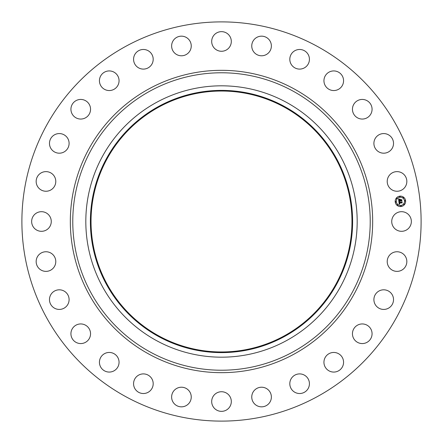<?xml version="1.0" encoding="UTF-8"?>
<svg xmlns="http://www.w3.org/2000/svg" width="443" height="443" viewBox="0 0 443 443"><rect width="100%" height="100%" fill="white"/><g stroke="black" fill="none" stroke-linecap="round" stroke-linejoin="round"><path stroke-width="0.66" d="M392.93 216.799A9.812 9.812 0 0 1 406.248 212.889A9.812 9.812 0 0 1 410.152 226.201A9.812 9.812 0 0 1 396.839 230.111A9.812 9.812 0 0 1 392.93 216.799M125.801 396.673A199.61 199.61 0 0 1 46.327 125.801A199.61 199.61 0 0 1 317.199 46.327A199.61 199.61 0 0 1 396.673 317.199A199.61 199.61 0 0 1 125.801 396.673M286.549 102.427A135.685 135.685 0 0 1 340.573 286.549A135.685 135.685 0 0 1 156.451 340.573A135.685 135.685 0 0 1 102.427 156.451A135.685 135.685 0 0 1 286.549 102.427M284.362 106.436A131.117 131.117 0 0 1 336.564 284.362A131.117 131.117 0 0 1 158.638 336.564A131.117 131.117 0 0 1 106.436 158.638A131.117 131.117 0 0 1 284.362 106.436M158.954 335.993A130.463 130.463 0 0 1 107.007 158.954A130.463 130.463 0 0 1 284.046 107.007A130.463 130.463 0 0 1 335.993 284.046A130.463 130.463 0 0 1 158.954 335.993M53.321 187.937A9.812 9.812 0 0 1 39.471 188.784A9.812 9.812 0 0 1 38.624 174.935A9.812 9.812 0 0 1 52.473 174.088A9.812 9.812 0 0 1 53.321 187.937M377.995 291.644A9.812 9.812 0 0 1 391.684 293.903A9.812 9.812 0 0 1 389.43 307.592A9.812 9.812 0 0 1 375.736 305.332A9.812 9.812 0 0 1 377.995 291.644M65.005 151.356A9.812 9.812 0 0 1 51.316 149.097A9.812 9.812 0 0 1 53.57 135.408A9.812 9.812 0 0 1 67.264 137.668A9.812 9.812 0 0 1 65.005 151.356M358.465 324.708A9.812 9.812 0 0 1 371.306 329.957A9.812 9.812 0 0 1 366.062 342.799A9.812 9.812 0 0 1 353.215 337.555A9.812 9.812 0 0 1 358.465 324.708M84.535 118.292A9.812 9.812 0 0 1 71.694 113.043A9.812 9.812 0 0 1 76.938 100.201A9.812 9.812 0 0 1 89.785 105.445A9.812 9.812 0 0 1 84.535 118.292M332.062 352.6A9.812 9.812 0 0 1 343.419 360.574A9.812 9.812 0 0 1 335.445 371.926A9.812 9.812 0 0 1 324.088 363.952A9.812 9.812 0 0 1 332.062 352.6M110.938 90.4A9.812 9.812 0 0 1 99.581 82.426A9.812 9.812 0 0 1 107.555 71.074A9.812 9.812 0 0 1 118.912 79.048A9.812 9.812 0 0 1 110.938 90.4M300.121 373.914A9.812 9.812 0 0 1 309.413 384.214A9.812 9.812 0 0 1 299.114 393.511A9.812 9.812 0 0 1 289.822 383.212A9.812 9.812 0 0 1 300.121 373.914M142.879 69.086A9.812 9.812 0 0 1 133.587 58.786A9.812 9.812 0 0 1 143.886 49.489A9.812 9.812 0 0 1 153.178 59.788A9.812 9.812 0 0 1 142.879 69.086M264.233 387.586A9.812 9.812 0 0 1 271.005 399.697A9.812 9.812 0 0 1 258.895 406.469A9.812 9.812 0 0 1 252.122 394.359A9.812 9.812 0 0 1 264.233 387.586M178.767 55.414A9.812 9.812 0 0 1 171.995 43.303A9.812 9.812 0 0 1 184.105 36.531A9.812 9.812 0 0 1 190.878 48.641A9.812 9.812 0 0 1 178.767 55.414M226.201 392.93A9.812 9.812 0 0 1 230.111 406.248A9.812 9.812 0 0 1 216.799 410.152A9.812 9.812 0 0 1 212.889 396.839A9.812 9.812 0 0 1 226.201 392.93M216.799 50.07A9.812 9.812 0 0 1 212.889 36.752A9.812 9.812 0 0 1 226.201 32.848A9.812 9.812 0 0 1 230.111 46.161A9.812 9.812 0 0 1 216.799 50.07M187.937 389.679A9.812 9.812 0 0 1 188.784 403.529A9.812 9.812 0 0 1 174.935 404.376A9.812 9.812 0 0 1 174.088 390.527A9.812 9.812 0 0 1 187.937 389.679M255.063 53.321A9.812 9.812 0 0 1 254.216 39.471A9.812 9.812 0 0 1 268.065 38.624A9.812 9.812 0 0 1 268.912 52.473A9.812 9.812 0 0 1 255.063 53.321M151.356 377.995A9.812 9.812 0 0 1 149.097 391.684A9.812 9.812 0 0 1 135.408 389.43A9.812 9.812 0 0 1 137.668 375.736A9.812 9.812 0 0 1 151.356 377.995M291.644 65.005A9.812 9.812 0 0 1 293.903 51.316A9.812 9.812 0 0 1 307.592 53.57A9.812 9.812 0 0 1 305.332 67.264A9.812 9.812 0 0 1 291.644 65.005M118.292 358.465A9.812 9.812 0 0 1 113.043 371.306A9.812 9.812 0 0 1 100.201 366.062A9.812 9.812 0 0 1 105.445 353.215A9.812 9.812 0 0 1 118.292 358.465M324.708 84.535A9.812 9.812 0 0 1 329.957 71.694A9.812 9.812 0 0 1 342.799 76.938A9.812 9.812 0 0 1 337.555 89.785A9.812 9.812 0 0 1 324.708 84.535M90.4 332.062A9.812 9.812 0 0 1 82.426 343.419A9.812 9.812 0 0 1 71.074 335.445A9.812 9.812 0 0 1 79.048 324.088A9.812 9.812 0 0 1 90.4 332.062M352.6 110.938A9.812 9.812 0 0 1 360.574 99.581A9.812 9.812 0 0 1 371.926 107.555A9.812 9.812 0 0 1 363.952 118.912A9.812 9.812 0 0 1 352.6 110.938M69.086 300.121A9.812 9.812 0 0 1 58.786 309.413A9.812 9.812 0 0 1 49.489 299.114A9.812 9.812 0 0 1 59.788 289.822A9.812 9.812 0 0 1 69.086 300.121M373.914 142.879A9.812 9.812 0 0 1 384.214 133.587A9.812 9.812 0 0 1 393.511 143.886A9.812 9.812 0 0 1 383.212 153.178A9.812 9.812 0 0 1 373.914 142.879M55.414 264.233A9.812 9.812 0 0 1 43.303 271.005A9.812 9.812 0 0 1 36.531 258.895A9.812 9.812 0 0 1 48.641 252.122A9.812 9.812 0 0 1 55.414 264.233M387.586 178.767A9.812 9.812 0 0 1 399.697 171.995A9.812 9.812 0 0 1 406.469 184.105A9.812 9.812 0 0 1 394.359 190.878A9.812 9.812 0 0 1 387.586 178.767M50.07 226.201A9.812 9.812 0 0 1 36.752 230.111A9.812 9.812 0 0 1 32.848 216.799A9.812 9.812 0 0 1 46.161 212.889A9.812 9.812 0 0 1 50.07 226.201M389.679 255.063A9.812 9.812 0 0 1 403.529 254.216A9.812 9.812 0 0 1 404.376 268.065A9.812 9.812 0 0 1 390.527 268.912A9.812 9.812 0 0 1 389.679 255.063M399.824 196.155A5.216 5.216 0 0 1 405.594 200.757A5.216 5.216 0 0 1 400.993 206.527A5.216 5.216 0 0 1 395.222 201.925A5.216 5.216 0 0 1 399.824 196.155M399.951 197.257A4.114 4.114 0 0 1 404.498 200.884A4.114 4.114 0 0 1 400.871 205.43A4.114 4.114 0 0 1 396.324 201.803A4.114 4.114 0 0 1 399.951 197.257M398.894 201.526L399.58 201.764L399.187 202.617L401.867 202.069L401.984 203.104L401.679 202.822L399.425 203.071L399.863 203.697L399.254 203.093L399.852 203.819L399.187 204.229L398.894 201.526M399.032 201.382L399.669 201.67L399.032 201.382M399.387 201.958L399.353 202.44L401.635 202.185L402.022 201.775L402.15 202.933L401.973 201.908L399.298 202.517L399.387 201.958M398.567 198.957L399.293 199.25L398.938 200.524L399.996 200.408L399.049 200.374L399.171 199.405L399.099 200.308L399.974 200.214L399.514 199.549L400.461 199.444L400.19 200.386L401.591 199.931L401.718 201.044L401.38 200.712L400.406 200.817L400.533 201.161L400.239 200.84L400.422 201.272L400.051 200.862L398.833 201.305L398.567 198.957M398.772 198.818L399.403 199.145L398.772 198.818M400.555 199.267L399.547 199.439L400.555 199.267M400.356 200.17L401.773 199.605L401.923 200.917L401.729 199.738L400.3 200.23L400.306 199.704L400.356 200.17M395.737 201.548A0.316 0.316 0 0 1 396.086 201.831A0.316 0.316 0 0 1 395.809 202.18A0.316 0.316 0 0 1 395.461 201.897A0.316 0.316 0 0 1 395.737 201.548M399.852 196.393A0.316 0.316 0 0 1 400.201 196.67A0.316 0.316 0 0 1 399.924 197.019A0.316 0.316 0 0 1 399.575 196.742A0.316 0.316 0 0 1 399.852 196.393M396.729 198.121A0.316 0.316 0 0 1 397.078 198.398A0.316 0.316 0 0 1 396.795 198.746A0.316 0.316 0 0 1 396.446 198.47A0.316 0.316 0 0 1 396.729 198.121M405.013 200.507A0.316 0.316 0 0 1 405.362 200.784A0.316 0.316 0 0 1 405.079 201.133A0.316 0.316 0 0 1 404.73 200.856A0.316 0.316 0 0 1 405.013 200.507M403.285 197.379A0.316 0.316 0 0 1 403.634 197.661A0.316 0.316 0 0 1 403.351 198.01A0.316 0.316 0 0 1 403.003 197.728A0.316 0.316 0 0 1 403.285 197.379M400.965 206.294A0.316 0.316 0 0 1 400.616 206.012A0.316 0.316 0 0 1 400.898 205.663A0.316 0.316 0 0 1 401.247 205.94A0.316 0.316 0 0 1 400.965 206.294M397.537 205.303A0.316 0.316 0 0 1 397.188 205.026A0.316 0.316 0 0 1 397.465 204.677A0.316 0.316 0 0 1 397.814 204.954A0.316 0.316 0 0 1 397.537 205.303M404.094 204.566A0.316 0.316 0 0 1 403.745 204.284A0.316 0.316 0 0 1 404.022 203.935A0.316 0.316 0 0 1 404.37 204.217A0.316 0.316 0 0 1 404.094 204.566M292.801 90.981A148.726 148.726 0 0 1 352.019 292.801A148.726 148.726 0 0 1 150.199 352.019A148.726 148.726 0 0 1 90.981 150.199A148.726 148.726 0 0 1 292.801 90.981M293.975 88.833A151.174 151.174 0 0 1 354.167 293.975A151.174 151.174 0 0 1 149.025 354.167A151.174 151.174 0 0 1 88.833 149.025A151.174 151.174 0 0 1 293.975 88.833"/></g></svg>
